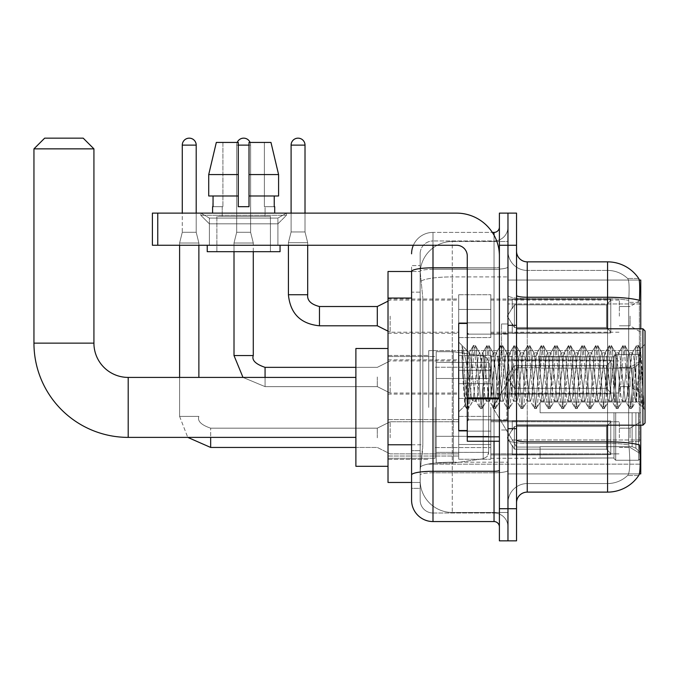 <?xml version="1.0" encoding="UTF-8"?>
<svg xmlns="http://www.w3.org/2000/svg" width="679" height="679" viewBox="0 0 679 679"><rect width="100%" height="100%" fill="white"/><g stroke="black" fill="none" stroke-linecap="round" stroke-linejoin="round"><path stroke-width="0.51" stroke-dasharray="3.4 2.55" d="M640.764 407.4L640.764 350.636L640.764 407.4M428.712 407.4L428.712 350.636L428.712 407.4M640.764 316.151L640.764 300.084L640.764 316.151M630.053 316.151L630.053 325.793L630.053 316.151M640.764 376.981L640.764 393.048L640.764 376.981M630.053 376.981L630.053 386.623L630.053 376.981M640.764 437.819L640.764 421.752L640.764 437.819M630.053 437.819L630.053 428.177L630.053 437.819M458.698 316.151L458.698 337.573L458.698 316.151M388.015 316.151L388.015 299.015L388.015 316.151M467.271 430.537L458.698 430.537L458.698 323.433L458.698 411.898L458.698 323.433L467.271 323.433L467.271 430.537L467.271 323.433M388.015 376.981L388.015 359.845L388.015 376.981M458.698 437.819L458.698 416.397L458.698 437.819M388.015 437.819L388.015 419.588L388.015 437.819M490.832 316.151L490.832 337.573L490.832 316.151M490.832 376.981L490.832 398.403L490.832 376.981M490.832 437.819L490.832 416.397L490.832 437.819M619.35 316.151L619.35 300.084L619.35 316.151M619.35 376.981L619.35 393.048L619.35 376.981M619.35 437.819L619.35 421.752L619.35 437.819M411.576 444.77L422.83 444.77L422.618 450.347L420.276 469.622L422.83 444.77L422.83 298.047L422.83 444.77L388.015 444.77L388.015 482.472L420.216 482.472L420.148 480.333A32.125 32.125 0 0 0 452.273 512.467L507.968 512.467L507.968 462.187L507.968 512.467L452.273 512.467L452.273 462.187L452.273 512.467A32.125 32.125 0 0 1 420.148 480.333L420.148 473.798L420.216 482.472L411.576 482.472L411.576 292.157L411.576 488.362L420.148 488.362L420.148 450.661L420.148 488.362L411.576 488.362M420.276 469.622L420.148 473.798L420.276 469.622M639.245 280.062L507.968 280.062L640.764 280.062L640.764 473.908L507.968 473.908L507.968 280.062L507.968 473.908L639.38 473.908M388.015 407.4L388.015 466.303L388.015 407.4M507.968 241.503L507.968 462.187L507.968 241.503L452.273 241.503L507.968 241.503M640.764 425.181L640.764 328.789M420.191 271.931L422.83 298.047L420.191 271.931A32.125 32.125 0 0 1 452.273 241.503A32.125 32.125 0 0 0 420.191 271.931A32.125 32.125 0 0 1 452.273 241.503L452.273 276.905L507.968 276.905L452.273 276.905L452.273 241.503M411.576 478.729L411.576 265.599L420.148 265.599L411.576 265.599L411.576 292.157L420.148 292.157L420.148 450.661L420.148 265.599L420.148 292.157L411.576 292.157L411.576 271.49L420.216 271.49L388.015 271.49L388.015 444.77M516.532 376.981L516.532 428.924L516.532 376.981M507.968 376.981L507.968 323.968L507.968 376.981M501.535 376.981L501.535 323.968L501.535 376.981M527.244 261.856L607.569 261.856L607.569 441.834A37.481 6.51 180 0 1 639.508 444.94L639.788 449.277C640.484 463.519 640.195 472.151 638.905 475.198A37.481 37.481 0 0 1 607.569 492.114L527.244 492.114L527.244 261.856A10.711 10.711 0 0 1 516.532 251.145L516.532 295.39L516.532 251.145M638.693 475.512L627.566 475.512L638.693 475.512M629.229 449.277C630.273 463.536 629.832 472.177 627.897 475.198A28.917 28.917 0 0 1 607.569 483.55L527.244 483.55L527.244 449.277L527.244 483.55L607.569 483.55A28.917 28.917 0 0 0 627.897 475.198C629.832 472.194 630.273 463.562 629.229 449.277L628.635 441.579L628.703 300.339C629.475 287.998 629.161 280.767 627.769 278.645L627.769 278.645A28.917 28.917 0 0 0 607.569 270.42A28.917 28.917 0 0 1 627.769 278.645C629.161 280.733 629.475 287.964 628.703 300.339L628.635 441.579L629.229 449.277M507.968 449.277L507.968 295.39L507.968 449.277M516.532 502.825L516.532 295.39L516.532 502.825A10.711 10.711 0 0 1 527.244 492.114M507.968 251.145L507.968 295.39L507.968 251.145A19.275 19.275 0 0 0 527.244 270.42A19.275 19.275 0 0 1 507.968 251.145A19.275 19.275 0 0 0 527.244 270.42L527.244 443.328A19.275 3.344 0 0 1 507.968 439.975A19.275 3.344 0 0 0 527.244 443.328L527.244 270.42L607.569 270.42L527.244 270.42M507.968 245.255L507.968 213.121L516.532 213.121L516.532 245.255L507.968 245.255L507.968 213.121L499.396 213.121L499.396 245.255L507.968 245.255L507.968 508.715L507.968 245.255M499.396 245.255L499.396 540.84L507.968 540.84L507.968 508.715L507.968 540.84L516.532 540.84L516.532 245.255M638.82 278.645A37.481 37.481 0 0 0 638.693 278.458L627.566 278.458L638.693 278.458A37.481 37.481 0 0 1 638.82 278.645C639.737 280.741 639.941 287.972 639.431 300.339L639.389 302.35L639.431 300.339A37.481 6.51 180 0 0 607.569 297.258L527.244 297.258A10.711 1.859 0 0 1 516.532 295.39M639.389 441.579L639.389 302.35L639.389 441.579L628.635 441.579L639.389 441.579M507.968 502.825A19.275 19.275 0 0 1 527.244 483.55A19.275 19.275 0 0 0 507.968 502.825A19.275 19.275 0 0 1 527.244 483.55M411.576 500.143A21.422 21.422 0 0 0 432.998 521.565L432.998 513.001A12.85 12.85 0 0 1 420.148 500.143L420.148 271.524L420.148 500.143A12.85 12.85 0 0 0 432.998 513.001L494.04 513.001L494.04 478.729L494.04 521.565A5.356 5.356 0 0 1 499.396 526.921L499.396 227.049L499.396 526.921M507.968 478.729L507.968 266.872L507.968 478.729M499.396 376.981L499.396 419.826L499.396 376.981M507.968 227.049L507.968 266.872L507.968 227.049A13.919 13.919 0 0 1 494.04 240.969A13.919 13.919 0 0 0 507.968 227.049A13.919 13.919 0 0 1 494.04 240.969L494.04 513.001L432.998 513.001L432.998 472.779L494.04 472.779A13.919 2.419 0 0 0 507.968 470.36A13.919 2.419 0 0 1 494.04 472.779L494.04 240.969L432.998 240.969L494.04 240.969M413.367 245.255A21.422 21.422 0 0 1 432.998 232.405L494.04 232.405A5.356 5.356 0 0 0 499.396 227.049A5.356 5.356 0 0 1 494.04 232.405L494.04 478.729L494.04 472.779L432.998 472.779L432.998 240.969L432.998 269.291L494.04 269.291A13.919 2.419 0 0 0 507.968 266.872A13.919 2.419 0 0 1 494.04 269.291L432.998 269.291L432.998 478.729L432.998 471.285L494.04 471.285A5.356 0.934 0 0 0 499.396 470.36M432.998 521.565L494.04 521.565M411.576 475.011A21.422 3.718 180 0 1 432.998 471.285L432.998 232.405A21.422 21.422 0 0 0 411.576 253.819A21.422 21.422 0 0 1 432.998 232.405L492.334 232.405M420.148 253.819L420.148 271.524L420.148 253.819A12.85 12.85 0 0 1 432.998 240.969A12.85 12.85 0 0 0 420.148 253.819A12.85 12.85 0 0 1 432.998 240.969M507.968 526.921A13.919 13.919 0 0 0 494.04 513.001A13.919 13.919 0 0 1 507.968 526.921A13.919 13.919 0 0 0 494.04 513.001M209.378 218.069L200.806 213.121L286.487 213.121L200.806 213.121L200.806 215.268L286.487 215.268L200.806 215.268L286.487 215.268L200.806 215.268L209.378 223.832L209.378 245.255L277.915 245.255L209.378 245.255L277.915 245.255L209.378 245.255L277.915 245.255L209.378 245.255L277.915 245.255L209.378 245.255L209.378 218.069L277.915 218.069L286.487 213.121L200.806 213.121L286.487 213.121L286.487 215.268L277.915 223.832L209.378 223.832L277.915 223.832L277.915 245.255L277.915 218.069L209.378 218.069L200.806 213.121L286.487 213.121L200.806 213.121L200.806 215.268L209.378 223.832L209.378 245.255L209.378 218.069L277.915 218.069L286.487 213.121L200.806 213.121L286.487 213.121L286.487 215.268L277.915 223.832L209.378 223.832L277.915 223.832L277.915 245.255L277.915 218.069L209.378 218.069M467.271 441.24L499.396 441.24L467.271 441.24L467.271 436.818L467.271 441.24L499.396 441.24L499.396 255.966A42.836 42.836 0 0 0 456.56 213.121L152.402 213.121L157.757 213.121L152.402 213.121L152.402 245.255L152.402 213.121L152.402 245.255L456.56 245.255A10.711 10.711 0 0 1 467.271 255.966L467.271 441.24M467.271 398.862L499.396 398.862L467.271 398.862L499.396 398.862L499.396 255.966A42.836 42.836 0 0 0 456.56 213.121L157.757 213.121L157.757 245.255L456.56 245.255A10.711 10.711 0 0 1 467.271 255.966L467.271 397.936L499.396 397.936L499.396 441.24L499.396 255.966A42.836 42.836 0 0 0 456.56 213.121L157.757 213.121L157.757 245.255L152.402 245.255L456.56 245.255A10.711 10.711 0 0 1 467.271 255.966L467.271 397.936L499.396 397.936L499.396 255.966M270.42 216.338L270.42 251.68L216.873 251.68L270.42 251.68L216.873 251.68L270.42 251.68L270.42 216.338L216.873 216.338L216.873 251.68L216.873 216.338L270.42 216.338M212.586 206.696L213.053 206.696L213.053 195.985L238.295 195.985L238.295 174.571L208.716 174.571L238.295 174.571L238.295 142.437L216.321 142.437L238.295 142.437L222.907 142.437L222.907 206.696L222.907 142.437L238.295 142.437L238.295 206.696L238.295 195.985L238.295 206.696L249.006 206.696L238.295 206.696L249.006 206.696L249.006 142.437L264.386 142.437L264.386 206.696L265.065 206.696L264.386 206.696L264.386 142.437L270.972 142.437L249.006 142.437L249.006 195.985L274.24 195.985L274.24 206.696L274.24 195.985L249.006 195.985L278.585 195.985L249.006 195.985L249.006 174.571L278.585 174.571L278.585 195.985L278.585 174.571L249.006 174.571L249.006 142.437L270.972 142.437L249.006 142.437L249.006 206.696L249.006 195.985L249.006 206.696L238.295 206.696L238.295 142.437L238.295 195.985L208.716 195.985L208.716 174.571L208.716 195.985L213.053 195.985L212.586 213.121L274.706 213.121L212.586 213.121M274.706 206.696L264.386 206.696L265.065 206.696L265.065 216.338L222.228 216.338L265.065 216.338L222.228 216.338L265.065 216.338L265.065 206.696L264.386 206.696L274.706 206.696L274.706 213.121M222.228 206.696L222.228 216.338L222.228 206.696L222.907 206.696L213.053 206.696L222.907 206.696L222.907 142.437L216.321 142.437L238.295 142.437L238.295 206.696L238.295 195.985L208.716 195.985L238.295 195.985L208.716 195.985L213.053 195.985L213.053 206.696L222.228 206.696M280.062 245.255L207.231 245.255L207.231 251.68L280.062 251.68L207.231 251.68L280.062 251.68L280.062 245.255L207.231 245.255M249.006 174.571L278.585 174.571L270.972 142.437L264.386 142.437L264.386 206.696L264.386 142.437L270.972 142.437L249.006 142.437L264.386 142.437L249.006 142.437L249.006 195.985L278.585 195.985M249.006 195.985L249.006 206.696L238.295 206.696L238.295 142.437L216.321 142.437L208.716 174.571L208.716 195.985L238.295 195.985L238.295 142.437L216.321 142.437L222.907 142.437L222.907 206.696L213.053 206.696M645.05 376.981L645.05 423.034L645.05 330.936L645.05 409.76L645.05 330.936L642.911 328.789L642.911 425.181L642.911 328.789L642.911 425.181L645.05 423.034L645.05 376.981M486.249 376.981L483.983 356.025L482.854 352.783L482.489 353.088L477.184 397.945L476.047 401.187L474.918 397.945L472.652 376.981C471.557 363.053 470.479 355.007 469.41 352.842L473.221 345.653L472.363 349.651L467.831 404.319L466.422 408.317L465.565 404.319L462.051 359.811L462.051 346.044C464.063 351.985 466.388 362.306 469.028 376.981L471.515 397.945L472.652 401.187L471.515 397.945L469.028 376.981C466.388 362.306 464.063 351.985 462.051 346.044L467.262 404.319L468.4 408.554L467.262 404.319L462.051 346.044L462.84 376.981L462.051 359.811L465.565 404.319L466.422 408.317L468.68 408.317L466.702 408.554L467.831 404.319L472.363 349.651L473.501 345.416L469.087 352.757L458.698 342.072L469.41 352.842C468.62 352.724 467.865 360.77 467.152 376.981L464.996 405.601L462.84 376.981L464.801 405.533L466.422 408.317L464.801 405.533L458.698 411.898L464.996 405.601L467.152 376.981C467.865 360.77 468.62 352.724 469.41 352.842L469.41 376.981L469.41 352.842C470.479 355.007 471.557 363.053 472.652 376.981L474.918 397.945L475.69 400.882L480.019 408.317L479.17 404.319L474.629 349.651L473.501 345.416L475.198 345.416L474.069 349.651L469.529 404.319L468.68 408.317L473.008 400.882L476.047 401.187L480.019 408.317L479.17 404.319L474.629 349.651L473.501 345.416L475.198 345.416L474.069 349.651L469.529 404.319L468.68 408.317L472.652 401.187L476.047 401.187L477.184 397.945L481.717 356.025L482.489 353.088L486.826 345.653L485.969 349.651L481.436 404.319L480.299 408.554L481.997 408.554L480.868 404.319L476.335 349.651L475.198 345.416L479.807 353.088L479.45 352.783L478.313 356.025L473.008 400.882L478.313 356.025L479.45 352.783L482.854 352.783L486.826 345.653L485.969 349.651L481.436 404.319L480.299 408.554L481.997 408.554L480.868 404.319L476.335 349.651L475.478 345.653L479.45 352.783L482.854 352.783L483.983 356.025L488.515 397.945L489.296 400.882L486.249 376.981M482.854 376.981L479.807 353.088L480.588 356.025L485.12 397.945L486.249 401.187L485.12 397.945L482.854 376.981M499.854 376.981L497.588 356.025L496.451 352.783L496.094 353.088L490.781 397.945L489.652 401.187L489.296 400.882L493.625 408.317L492.767 404.319L488.235 349.651L486.826 345.653L488.804 345.416L487.666 349.651L483.134 404.319L481.997 408.554L486.605 400.882L489.652 401.187L493.625 408.317L492.767 404.319L488.235 349.651L487.098 345.416L488.804 345.416L487.666 349.651L483.134 404.319L482.277 408.317L486.249 401.187L489.652 401.187L490.781 397.945L495.322 356.025L496.094 353.088L500.423 345.653L499.566 349.651L495.033 404.319L493.625 408.317L495.602 408.554L494.465 404.319L489.932 349.651L488.804 345.416L493.412 353.088L493.047 352.783L491.919 356.025L487.386 397.945L486.605 400.882L487.386 397.945L491.919 356.025L493.047 352.783L496.451 352.783L500.423 345.653L499.566 349.651L495.033 404.319L493.905 408.554L495.602 408.554L494.465 404.319L489.932 349.651L489.075 345.653L493.047 352.783L496.451 352.783L497.588 356.025L502.893 400.882L499.854 376.981M496.451 376.981L493.412 353.088L498.717 397.945L499.854 401.187L498.717 397.945L496.451 376.981M513.451 376.981L511.185 356.025L510.056 352.783L509.691 353.088L504.387 397.945L503.249 401.187L502.893 400.882L507.221 408.317L506.373 404.319L501.832 349.651L500.423 345.653L502.401 345.416L501.272 349.651L496.731 404.319L495.602 408.554L500.211 400.882L503.249 401.187L507.221 408.317L506.373 404.319L501.832 349.651L500.703 345.416L502.401 345.416L501.272 349.651L496.731 404.319L495.882 408.317L499.854 401.187L503.249 401.187L504.387 397.945L508.919 356.025L509.691 353.088L514.028 345.653L513.171 349.651L508.639 404.319L507.221 408.317L509.199 408.554L508.07 404.319L503.538 349.651L502.401 345.416L507.009 353.088L506.653 352.783L505.516 356.025L500.211 400.882L505.516 356.025L506.653 352.783L510.056 352.783L514.028 345.653L513.171 349.651L508.639 404.319L507.502 408.554L509.199 408.554L508.07 404.319L503.538 349.651L502.681 345.653L506.653 352.783L510.056 352.783L511.185 356.025L515.717 397.945L516.498 400.882L513.451 376.981M510.056 376.981L507.009 353.088L507.79 356.025L512.322 397.945L513.451 401.187L512.322 397.945L510.056 376.981M527.057 376.981L524.791 356.025L523.653 352.783L523.297 353.088L517.984 397.945L516.855 401.187L516.498 400.882L520.827 408.317L519.97 404.319L515.437 349.651L514.028 345.653L516.006 345.416L514.869 349.651L510.336 404.319L509.199 408.554L513.816 400.882L516.855 401.187L520.827 408.317L519.97 404.319L515.437 349.651L514.3 345.416L516.006 345.416L514.869 349.651L510.336 404.319L509.479 408.317L513.451 401.187L516.855 401.187L517.984 397.945L522.524 356.025L523.297 353.088L527.625 345.653L526.768 349.651L522.236 404.319L520.827 408.317L522.805 408.554L521.667 404.319L517.135 349.651L516.006 345.416L520.615 353.088L520.258 352.783L519.121 356.025L513.816 400.882L519.121 356.025L520.258 352.783L523.653 352.783L527.625 345.653L526.768 349.651L522.236 404.319L521.107 408.554L522.805 408.554L521.667 404.319L517.135 349.651L516.278 345.653L520.258 352.783L523.653 352.783L524.791 356.025L530.095 400.882L527.057 376.981M523.653 376.981L520.615 353.088L525.919 397.945L527.057 401.187L525.919 397.945L523.653 376.981M540.654 376.981L538.388 356.025L537.259 352.783L536.894 353.088L531.589 397.945L530.452 401.187L530.095 400.882L534.424 408.317L533.575 404.319L529.034 349.651L527.625 345.653L529.603 345.416L528.474 349.651L523.942 404.319L522.805 408.554L527.413 400.882L530.452 401.187L534.424 408.317L533.575 404.319L529.034 349.651L527.906 345.416L529.603 345.416L528.474 349.651L523.942 404.319L523.085 408.317L527.057 401.187L530.452 401.187L531.589 397.945L536.121 356.025L536.894 353.088L541.231 345.653L540.374 349.651L535.841 404.319L534.424 408.317L536.41 408.554L535.273 404.319L530.74 349.651L529.603 345.416L534.212 353.088L533.855 352.783L532.726 356.025L527.413 400.882L532.726 356.025L533.855 352.783L537.259 352.783L541.231 345.653L540.374 349.651L535.841 404.319L534.704 408.554L536.41 408.554L535.273 404.319L530.74 349.651L529.883 345.653L533.855 352.783L537.259 352.783L538.388 356.025L542.92 397.945L543.701 400.882L540.654 376.981M537.259 376.981L534.212 353.088L534.993 356.025L539.525 397.945L540.654 401.187L539.525 397.945L537.259 376.981M554.259 376.981L551.993 356.025L550.856 352.783L550.499 353.088L545.186 397.945L544.057 401.187L543.701 400.882L548.029 408.317L547.172 404.319L542.64 349.651L541.231 345.653L543.208 345.416L542.071 349.651L537.539 404.319L536.41 408.554L541.019 400.882L544.057 401.187L548.029 408.317L547.172 404.319L542.64 349.651L541.503 345.416L543.208 345.416L542.071 349.651L537.539 404.319L536.682 408.317L540.654 401.187L544.057 401.187L545.186 397.945L549.727 356.025L550.499 353.088L554.828 345.653L553.971 349.651L549.438 404.319L548.029 408.317L550.007 408.554L548.878 404.319L544.337 349.651L543.208 345.416L547.817 353.088L547.461 352.783L546.323 356.025L541.019 400.882L546.323 356.025L547.461 352.783L550.856 352.783L554.828 345.653L553.971 349.651L549.438 404.319L548.309 408.554L550.007 408.554L548.878 404.319L544.337 349.651L543.489 345.653L547.461 352.783L550.856 352.783L551.993 356.025L557.298 400.882L554.259 376.981M550.856 376.981L547.817 353.088L553.122 397.945L554.259 401.187L553.122 397.945L550.856 376.981M567.856 376.981L565.59 356.025L564.461 352.783L564.096 353.088L558.792 397.945L557.654 401.187L557.298 400.882L561.635 408.317L560.778 404.319L556.245 349.651L554.828 345.653L556.805 345.416L555.677 349.651L551.144 404.319L550.007 408.554L554.616 400.882L557.654 401.187L561.635 408.317L560.778 404.319L556.245 349.651L555.108 345.416L556.805 345.416L555.677 349.651L551.144 404.319L550.287 408.317L554.259 401.187L557.654 401.187L558.792 397.945L563.324 356.025L564.096 353.088L568.433 345.653L567.576 349.651L563.044 404.319L561.635 408.317L563.612 408.554L562.475 404.319L557.943 349.651L556.805 345.416L561.414 353.088L561.058 352.783L559.929 356.025L554.616 400.882L559.929 356.025L561.058 352.783L564.461 352.783L568.433 345.653L567.576 349.651L563.044 404.319L561.906 408.554L563.612 408.554L562.475 404.319L557.943 349.651L557.086 345.653L561.058 352.783L564.461 352.783L565.59 356.025L570.122 397.945L570.903 400.882L567.856 376.981M564.461 376.981L561.414 353.088L562.195 356.025L566.727 397.945L567.856 401.187L566.727 397.945L564.461 376.981M581.462 376.981L579.195 356.025L578.058 352.783L577.702 353.088L572.397 397.945L571.26 401.187L570.903 400.882L575.232 408.317L574.375 404.319L569.842 349.651L568.433 345.653L570.411 345.416L569.274 349.651L564.741 404.319L563.612 408.554L568.221 400.882L571.26 401.187L575.232 408.317L574.375 404.319L569.842 349.651L568.713 345.416L570.411 345.416L569.274 349.651L564.741 404.319L563.884 408.317L567.856 401.187L571.26 401.187L572.397 397.945L576.929 356.025L577.702 353.088L582.03 345.653L581.182 349.651L576.641 404.319L575.232 408.317L577.209 408.554L576.081 404.319L571.54 349.651L570.411 345.416L575.02 353.088L574.663 352.783L573.526 356.025L568.221 400.882L573.526 356.025L574.663 352.783L578.058 352.783L582.03 345.653L581.182 349.651L576.641 404.319L575.512 408.554L577.209 408.554L576.081 404.319L571.54 349.651L570.691 345.653L574.663 352.783L578.058 352.783L579.195 356.025L584.5 400.882L581.462 376.981M578.058 376.981L575.02 353.088L580.324 397.945L581.462 401.187L580.324 397.945L578.058 376.981M595.059 376.981L592.792 356.025L591.664 352.783L591.307 353.088L590.526 356.025L585.994 397.945L584.865 401.187L584.5 400.882L588.837 408.317L587.98 404.319L583.448 349.651L582.03 345.653L584.008 345.416L582.879 349.651L578.347 404.319L577.209 408.554L581.818 400.882L584.865 401.187L588.837 408.317L587.98 404.319L583.448 349.651L582.31 345.416L584.008 345.416L582.879 349.651L578.347 404.319L577.49 408.317L581.462 401.187L584.865 401.187L585.994 397.945L590.526 356.025L591.307 353.088L595.636 345.653L594.779 349.651L590.246 404.319L588.837 408.317L590.815 408.554L589.678 404.319L585.145 349.651L584.008 345.416L588.617 353.088L588.26 352.783L587.131 356.025L581.818 400.882L587.131 356.025L588.26 352.783L591.664 352.783L595.636 345.653L594.779 349.651L590.246 404.319L589.109 408.554L590.815 408.554L589.678 404.319L585.145 349.651L584.288 345.653L588.26 352.783L591.664 352.783L592.792 356.025L597.325 397.945L598.106 400.882L595.059 376.981M591.664 376.981L588.617 353.088L589.397 356.025L593.93 397.945L595.059 401.187L593.93 397.945L591.664 376.981M608.664 376.981L606.398 356.025L605.261 352.783L604.904 353.088L599.599 397.945L598.462 401.187L598.106 400.882L602.434 408.317L601.577 404.319L597.045 349.651L595.636 345.653L597.613 345.416L596.476 349.651L591.944 404.319L590.815 408.554L595.424 400.882L598.462 401.187L602.434 408.317L601.577 404.319L597.045 349.651L595.916 345.416L597.613 345.416L596.476 349.651L591.944 404.319L591.086 408.317L595.059 401.187L598.462 401.187L599.599 397.945L604.132 356.025L604.904 353.088L609.233 345.653L608.384 349.651L603.843 404.319L602.434 408.317L604.412 408.554L603.283 404.319L598.742 349.651L597.613 345.416L602.222 353.088L601.866 352.783L600.728 356.025L595.424 400.882L600.728 356.025L601.866 352.783L605.261 352.783L609.233 345.653L608.384 349.651L603.843 404.319L602.714 408.554L604.412 408.554L603.283 404.319L598.742 349.651L597.893 345.653L601.866 352.783L605.261 352.783L606.398 356.025L611.703 400.882L608.664 376.981M605.261 376.981L602.222 353.088L607.527 397.945L608.664 401.187L607.527 397.945L605.261 376.981M622.261 376.981L619.995 356.025L618.866 352.783L618.51 353.088L617.729 356.025L613.196 397.945L612.068 401.187L611.703 400.882L616.04 408.317L615.182 404.319L610.65 349.651L609.233 345.653L611.21 345.416L610.082 349.651L605.549 404.319L604.412 408.554L609.021 400.882L612.068 401.187L616.04 408.317L615.182 404.319L610.65 349.651L609.513 345.416L611.21 345.416L610.082 349.651L605.549 404.319L604.692 408.317L608.664 401.187L612.068 401.187L613.196 397.945L617.729 356.025L618.51 353.088L622.838 345.653L621.981 349.651L617.449 404.319L616.04 408.317L618.017 408.554L616.88 404.319L612.348 349.651L611.21 345.416L615.819 353.088L615.463 352.783L614.334 356.025L609.021 400.882L614.334 356.025L615.463 352.783L618.866 352.783L622.838 345.653L621.981 349.651L617.449 404.319L616.311 408.554L618.017 408.554L616.88 404.319L612.348 349.651L611.49 345.653L615.463 352.783L618.866 352.783L619.995 356.025L625.308 400.882L622.261 376.981M618.866 376.981L615.819 353.088L616.6 356.025L621.132 397.945L622.261 401.187L621.132 397.945L618.866 376.981M635.867 376.981L633.6 356.025L632.463 352.783L632.107 353.088L626.802 397.945L625.665 401.187L625.308 400.882L629.637 408.317L628.779 404.319L624.247 349.651L622.838 345.653L624.816 345.416L623.678 349.651L619.146 404.319L618.017 408.554L622.626 400.882L625.665 401.187L629.637 408.317L628.779 404.319L624.247 349.651L623.118 345.416L624.816 345.416L623.678 349.651L619.146 404.319L618.289 408.317L622.261 401.187L625.665 401.187L626.802 397.945L631.334 356.025L632.107 353.088L636.435 345.653L635.586 349.651L631.046 404.319L629.637 408.317L631.614 408.554L630.485 404.319L625.945 349.651L624.816 345.416L629.425 353.088L629.068 352.783L627.931 356.025L622.626 400.882L627.931 356.025L629.068 352.783L632.463 352.783L636.435 345.653L635.586 349.651L631.046 404.319L629.917 408.554L631.614 408.554L630.485 404.319L625.945 349.651L625.096 345.653L629.068 352.783L632.463 352.783L633.6 356.025L636.427 383.414L636.427 401.187L636.427 400.432L635.867 401.187L634.729 397.945L629.425 353.088L634.729 397.945L635.867 401.187L636.427 401.187L640.586 348.913L642.555 376.981L643.836 408.232L642.402 406.882L636.427 383.414L636.427 401.187L643.089 407.807L636.427 383.414L635.867 376.981M643.836 408.554L643.242 408.317L642.385 404.319L637.853 349.651L636.715 345.416L638.413 345.416L637.284 349.651L632.752 404.319L631.614 408.554L636.223 400.882L635.867 401.187L643.836 408.232L643.242 408.317L642.385 404.319L637.853 349.651L636.715 345.416L638.413 345.416L637.284 349.651L632.752 404.319L631.894 408.317L636.427 400.432L640.39 348.845L643.836 402.197L639.55 349.651L638.413 345.416L639.55 349.651L643.836 402.197L643.836 408.554L645.05 409.76L643.836 408.554M388.015 466.303L355.889 466.303L388.015 466.303L355.889 466.303L355.889 348.497L355.889 466.303L355.889 348.497L355.889 466.303L355.889 348.497L355.889 466.303L355.889 377.414L128.195 377.414L128.195 437.386A94.245 94.245 0 0 1 33.95 343.141L33.95 148.862L93.923 148.862L33.95 148.862L93.923 148.862L33.95 148.862L93.923 148.862L33.95 148.862L93.923 148.862L83.211 138.16L44.661 138.16L83.211 138.16L93.923 148.862L93.923 343.141L93.923 148.862L83.211 138.16L44.661 138.16L33.95 148.862L44.661 138.16L83.211 138.16L44.661 138.16L83.211 138.16L44.661 138.16L33.95 148.862L33.95 343.141L33.95 148.862M516.532 407.4L516.532 447.028L516.532 407.4M540.094 402.044L540.094 407.4L540.094 402.044L632.124 402.044L540.094 402.044L613.994 402.044L613.994 356.271L613.994 402.044L615.709 402.044L615.709 354.548L615.709 402.044L540.094 402.044L540.094 412.756L613.994 412.756L613.994 457.986L613.994 412.756L540.094 412.756L540.094 402.044L540.094 412.756L540.094 402.044L640.764 402.044L640.764 356.704L640.764 402.044L638.625 402.044L638.625 354.548L638.625 402.044L615.709 402.044L640.764 402.044L640.764 361.661L640.764 402.044L540.094 402.044L613.994 402.044L613.994 356.271L613.994 356.815L540.094 356.526L613.994 356.815L613.994 402.044L613.994 356.271L615.709 354.548L613.994 356.271L613.994 402.044L615.709 402.044L615.709 354.548L638.625 354.548L615.709 354.548L615.709 402.044L540.094 402.044L540.094 412.756L640.764 412.756L640.764 458.096L640.764 412.756L638.625 412.756L638.625 460.252L640.764 458.096L638.625 460.252L638.625 412.756L615.709 412.756L615.709 460.252L638.625 460.252L615.709 460.252L615.709 412.756L613.994 412.756L613.994 458.529L615.709 460.252L613.994 458.529L613.994 412.756L640.764 412.756L640.764 458.096L640.764 453.139L635.909 448.242L632.124 446.663L635.909 448.242L640.764 453.139L640.764 412.756L540.094 412.756L613.994 412.756L613.994 457.986L540.094 458.274L613.994 457.986L613.994 458.529L613.994 412.756L540.094 412.756L540.094 402.044L540.094 412.756L540.094 402.044L640.764 402.044L640.764 356.704L638.625 354.548L640.764 356.704L640.764 402.044L638.625 402.044L638.625 354.548L638.625 402.044L615.709 402.044L640.764 402.044L640.764 361.661L635.909 366.558L640.764 361.661L640.764 402.044L540.094 402.044L613.994 402.044L613.994 356.271L613.994 356.815L540.094 356.815L540.094 368.137L632.124 368.137L540.094 368.137L540.094 356.526L613.994 356.815L613.994 402.044L613.994 356.271L615.709 354.548L613.994 356.271L613.994 402.044L615.709 402.044L615.709 354.548L638.625 354.548L615.709 354.548L615.709 402.044L540.094 402.044L540.094 412.756L640.764 412.756L640.764 458.096L640.764 412.756L638.625 412.756L638.625 460.252L640.764 458.096L638.625 460.252L638.625 412.756L615.709 412.756L615.709 460.252L638.625 460.252L615.709 460.252L615.709 412.756L613.994 412.756L613.994 458.529L615.709 460.252L613.994 458.529L613.994 412.756L640.764 412.756L640.764 458.096L640.764 453.139L635.909 448.242L632.124 446.663L540.094 446.663L632.124 446.663L635.909 448.242L640.764 453.139L640.764 412.756L540.094 412.756L613.994 412.756L613.994 457.986L540.094 457.986L540.094 446.663L540.094 458.274L613.994 457.986L613.994 458.529L613.994 412.756L540.094 412.756L540.094 402.044L540.094 412.756L540.094 402.044L640.764 402.044L640.764 356.704L638.625 354.548L640.764 356.704L640.764 402.044L638.625 402.044L638.625 354.548L638.625 402.044L615.709 402.044L640.764 402.044L640.764 361.661L635.909 366.558L632.124 368.137L635.909 366.558L640.764 361.661L640.764 402.044L540.094 402.044L613.994 402.044L613.994 356.271L613.994 356.815L540.094 356.815L540.094 368.137L632.124 368.137L540.094 368.137L540.094 356.526L613.994 356.815L613.994 402.044L613.994 356.271L615.709 354.548L613.994 356.271L613.994 402.044L615.709 402.044L615.709 354.548L638.625 354.548L615.709 354.548L615.709 402.044L540.094 402.044L540.094 412.756L640.764 412.756L640.764 458.096L640.764 412.756L638.625 412.756L638.625 460.252L640.764 458.096L638.625 460.252L638.625 412.756L615.709 412.756L615.709 460.252L638.625 460.252L615.709 460.252L615.709 412.756L613.994 412.756L613.994 458.529L615.709 460.252L613.994 458.529L613.994 412.756L640.764 412.756L640.764 458.096L640.764 453.139L635.909 448.242L632.124 446.663L540.094 446.663L632.124 446.663L635.909 448.242L640.764 453.139L640.764 412.756L540.094 412.756L613.994 412.756L613.994 457.986L540.094 457.986L540.094 446.663L540.094 458.274L613.994 457.986L613.994 412.756L540.094 412.756L540.094 402.044M490.832 407.4L490.832 458.274L490.832 407.4M435.137 407.4L435.137 458.274L435.137 407.4M436.207 378.483L436.207 463.095L436.207 436.317L488.685 436.317L488.685 452.384L488.685 362.416L488.685 378.483L436.207 378.483L436.207 362.416L436.207 452.384L436.207 436.317L488.685 436.317L488.685 362.416L488.685 378.483L436.207 378.483L436.207 351.705L436.207 463.095L436.207 436.317L488.685 436.317L488.685 362.416L488.685 378.483L436.207 378.483L436.207 362.416L436.207 452.384L436.207 436.317L453.343 436.317L453.343 351.705L453.343 378.483L436.207 378.483L436.207 351.705L436.207 463.095L436.207 436.317L488.685 436.317L488.685 362.416L488.685 378.483L436.207 378.483L436.207 362.416L436.207 452.384L436.207 436.317L488.685 436.317L488.685 452.392L436.207 452.384L436.207 436.317L488.685 436.317L488.685 452.392L436.207 452.384L436.207 351.705L436.207 463.095L436.207 436.317L453.343 436.317L453.343 463.095L453.343 351.705L453.343 378.483L436.207 378.483L488.685 378.483L453.343 378.483L453.343 351.705L453.343 378.483L483.185 378.483L483.185 356.051L483.185 458.749L483.185 436.317L488.685 436.317L488.685 452.392L436.207 452.384L488.685 452.384L487.123 456.594L483.185 458.749L483.185 436.317L488.685 436.317L488.591 453.504L487.123 456.594L483.185 458.749L483.185 436.317L453.343 436.317L453.343 463.095L453.343 351.705L453.343 463.095L453.343 436.317L483.185 436.317L483.185 458.749L453.343 463.095L436.207 463.095L453.343 463.095L483.185 458.749L487.123 456.594L488.685 452.392L487.123 456.594L483.185 458.749L453.343 463.095L436.207 463.095L453.343 463.095L483.185 458.749L483.185 356.051L483.185 458.749L483.185 356.051L487.123 358.206L488.685 362.408L436.207 362.416L488.685 362.408L436.207 362.416L488.685 362.408L488.685 378.483L436.207 378.483M355.889 437.386L128.195 437.386A94.245 94.245 0 0 1 33.95 343.141L93.923 343.141L93.923 148.862M632.124 368.137L635.909 366.558L632.124 368.137L540.094 368.137L632.124 368.137L635.909 366.558L640.764 361.661L640.764 356.704L638.625 354.548L640.764 356.704L640.764 361.661L635.909 366.558L632.124 368.137L540.094 368.137L540.094 356.815L540.094 368.137L632.124 368.137L635.909 366.558L640.764 361.661L640.764 402.044L640.764 356.704L640.764 402.044L638.625 402.044L638.625 354.548L638.625 402.044L615.709 402.044L640.764 402.044L640.764 356.704L638.625 354.548L615.709 354.548L613.994 356.815L615.709 354.548L638.625 354.548L640.764 356.704L640.764 361.661L635.909 366.558L632.124 368.137L632.124 402.044L640.764 402.044L632.124 402.044L632.124 368.137M128.195 437.386A94.245 94.245 0 0 1 33.95 343.141L93.923 343.141L33.95 343.141M540.094 446.663L632.124 446.663L540.094 446.663L540.094 457.986L540.094 446.663L632.124 446.663L635.909 448.242L632.124 446.663L540.094 446.663L540.094 458.274L613.994 457.986L540.094 457.986L540.094 446.663M540.094 368.137L540.094 356.526L613.994 356.815L540.094 356.815L540.094 368.137M613.994 412.756L613.994 458.529L615.709 460.252L638.625 460.252L640.764 458.096L640.764 412.756L640.764 458.096L638.625 460.252L638.625 412.756L638.625 460.252L615.709 460.252L615.709 412.756L615.709 460.252L613.994 458.529L613.994 412.756L615.709 412.756L613.994 412.756M613.994 457.986L613.994 458.529L613.994 457.986M638.625 412.756L615.709 412.756L638.625 412.756M640.764 412.756L640.764 458.096L640.764 453.139L635.909 448.242L640.764 453.139L640.764 412.756L635.909 412.756L640.764 412.756M632.124 412.756L540.094 412.756L540.094 407.4L540.094 412.756L632.124 412.756L632.124 446.663L632.124 412.756M355.889 377.414L128.195 377.414L355.889 377.414L355.889 407.4L355.889 348.497L388.015 348.497M488.685 378.483L483.185 378.483L483.185 356.051L453.343 351.705L436.207 351.705L453.343 351.705L483.185 356.051L487.123 358.206L488.591 361.296L488.685 378.483L488.591 361.296L487.123 358.206L483.185 356.051L453.343 351.705L436.207 351.705L453.343 351.705L483.185 356.051L487.123 358.206L488.591 361.296L488.685 378.483M196.206 145.119L196.206 232.294L196.206 145.119L196.206 232.294L196.206 145.119L196.206 232.294L196.206 145.119L182.278 145.119A6.96 6.96 0 0 1 189.246 138.16A6.96 6.96 0 0 1 196.206 145.119A6.96 6.96 0 0 0 189.246 138.16A6.96 6.96 0 0 0 182.278 145.119A6.96 6.96 0 0 1 189.246 138.16A6.96 6.96 0 0 1 196.206 145.119A6.96 6.96 0 0 0 189.246 138.16A6.96 6.96 0 0 0 182.278 145.119A6.96 6.96 0 0 1 189.246 138.16A6.96 6.96 0 0 1 196.206 145.119A6.96 6.96 0 0 0 189.246 138.16A6.96 6.96 0 0 0 182.278 145.119A6.96 6.96 0 0 1 189.246 138.16A6.96 6.96 0 0 1 196.206 145.119L196.206 232.294L182.278 232.294L196.206 232.294L182.278 232.294L196.206 232.294L182.278 232.294L196.206 232.294L182.278 232.294L196.206 232.294L182.278 232.294L196.206 232.294L182.278 232.294L196.206 232.294L182.278 232.294L196.206 232.294L198.879 243.006L179.604 243.006L198.879 243.006L179.604 243.006L198.879 243.006L179.604 243.006L198.879 243.006L179.604 243.006L198.879 243.006L179.604 243.006L198.879 243.006L179.604 243.006L198.879 243.006L179.604 243.006L198.879 243.006L198.879 377.414M610.777 437.819L610.777 454.65L512.246 454.65L610.777 454.65L610.777 453.555L606.491 449.15L606.491 437.819L606.491 449.15L610.777 453.555L610.777 454.65L512.246 454.955L512.246 445.382L514.393 449.15L606.491 449.15L514.393 449.15L514.393 426.48L512.246 430.257L514.393 426.48L606.491 426.48L514.393 426.48L512.246 430.257L512.246 420.98L610.777 420.98L610.777 454.65L610.777 422.075L606.491 426.48L610.777 422.075L610.777 453.555L606.491 449.15L606.491 426.48L606.491 449.15L610.777 453.555L610.777 454.65L512.246 454.65L610.777 454.65L610.777 422.075L606.491 426.48L514.393 426.48L606.491 426.48L610.777 422.075L610.777 454.65L512.246 454.955L512.246 445.382L512.246 454.65L610.777 454.65L610.777 453.555L606.491 449.15L514.393 449.15L512.246 445.382L514.393 449.15L514.393 426.48L512.246 430.257L514.393 426.48L606.491 426.48L606.491 437.819L606.491 426.48L514.393 426.48L512.246 430.257L512.246 420.683L512.246 430.257L514.393 426.48L606.491 426.48L610.777 422.075L606.491 426.48L606.491 449.15L606.491 426.48L514.393 426.48L512.246 430.257L512.246 420.98L610.777 420.98L610.777 454.65L512.246 454.955L512.246 445.382L512.246 454.65L610.777 454.65L610.777 453.555L610.777 454.65L512.246 454.955L512.246 445.382L514.393 449.15L606.491 449.15L610.777 453.555L610.777 422.075L606.491 426.48L610.777 422.075L610.777 453.555L606.491 449.15L514.393 449.15L514.393 426.48L606.491 426.48L606.491 449.15L606.491 426.48L514.393 426.48L512.246 430.257L514.393 426.48L606.491 426.48L610.777 422.075L606.491 426.48L606.491 449.15L610.777 453.555L610.777 454.65L610.777 422.075L610.777 454.65L512.246 454.65L610.777 454.65L610.777 453.555L606.491 449.15L514.393 449.15L512.246 445.382L512.246 454.955L512.246 445.382L514.393 449.15L514.393 426.48L512.246 430.257L512.246 420.683L512.246 430.257L514.393 426.48L606.491 426.48L514.393 426.48L512.246 430.257L512.246 420.98L610.777 420.98L610.777 454.65L512.246 454.65L610.777 454.65L610.777 422.075L606.491 426.48L610.777 422.075L610.777 454.65L610.777 437.819L610.777 453.555L606.491 449.15L606.491 426.48L606.491 449.15L610.777 453.555L610.777 454.65L610.777 422.075L606.491 426.48L514.393 426.48L606.491 426.48L610.777 422.075L610.777 454.65L610.777 437.819L610.777 453.555L606.491 449.15L514.393 449.15L606.491 449.15L606.491 426.48L606.491 449.15L610.777 453.555L610.777 454.65L610.777 437.819L610.777 454.65L512.246 454.955L512.246 445.382L512.246 454.955L512.246 445.382L514.393 449.15L514.393 426.48L514.393 437.819L514.393 426.48L514.393 437.819L514.393 426.48L514.393 437.819L514.393 426.48L512.246 430.257L512.246 420.683L512.246 430.257L514.393 426.48L514.393 437.819L514.393 426.48L514.393 437.819L514.393 426.48L512.246 430.257L512.246 420.98L610.777 420.98L512.246 420.683L512.246 430.257L512.246 420.98L610.777 420.98L610.777 422.075L606.491 426.48L514.393 426.48L514.393 449.15L512.246 445.382L512.246 454.65L610.777 454.65L610.777 422.075L610.777 454.65L610.777 453.555L606.491 449.15L514.393 449.15L606.491 449.15L606.491 426.48L610.777 422.075L610.777 420.98L610.777 453.555L610.777 420.98L610.777 437.819L610.777 420.98L512.246 420.683L512.246 430.257L512.246 420.98L610.777 420.98L610.777 437.819L610.777 420.98L512.246 420.98L610.777 420.98L610.777 437.819L610.777 420.98L512.246 420.98L512.246 430.257L512.246 420.98L610.777 420.98L610.777 437.819L610.777 420.98L512.246 420.98L610.777 420.98L610.777 437.819L610.777 420.98L610.777 437.819L610.777 420.98L512.246 420.98L610.777 420.98L610.777 437.819M390.153 437.819L390.153 421.752L390.153 437.819M377.303 437.819L377.303 428.177L377.303 437.819M179.604 377.414L179.604 416.397L198.879 416.397L179.604 416.397L198.879 416.397L179.604 416.397L198.879 416.397L179.604 416.397L198.879 416.397L179.604 416.397L198.879 416.397L179.604 416.397L198.879 416.397L179.604 416.397L198.879 416.397L179.604 416.397L198.879 416.397L179.604 416.397L179.604 243.006L189.246 243.006L179.604 243.006L179.604 416.397L179.604 245.255M182.278 145.119L182.278 232.294L189.246 232.294L182.278 232.294L179.604 243.006L182.278 232.294L179.604 243.006L182.278 232.294L179.604 243.006L182.278 232.294L179.604 243.006L182.278 232.294L182.278 145.119L182.278 213.121M490.832 444.507L490.832 416.397L490.832 459.233L490.832 444.507L458.698 444.507L490.832 444.507L490.832 431.131L458.698 431.131L458.698 416.397L458.698 431.131L490.832 431.131L490.832 459.233L490.832 444.507L458.698 444.507L458.698 459.233L458.698 444.507L490.832 444.507L490.832 431.131L458.698 431.131L458.698 459.233L458.698 444.507L490.832 444.507L490.832 459.233L490.832 444.507L458.698 444.507L458.698 459.233L458.698 444.507L490.832 444.507L490.832 416.397L490.832 459.233L490.832 444.507L458.698 444.507L458.698 459.233L458.698 444.507L490.832 444.507L490.832 431.131L458.698 431.131L458.698 459.233L458.698 444.507L490.832 444.507L490.832 459.233L490.832 444.507L458.698 444.507L458.698 459.233L458.698 444.507L490.832 444.507L490.832 416.397L490.832 459.233L490.832 444.507L458.698 444.507L458.698 459.233L458.698 444.507L490.832 444.507L490.832 431.131L458.698 431.131L458.698 416.397L458.698 431.131L490.832 431.131L490.832 459.233L490.832 444.507L458.698 444.507L458.698 459.233L458.698 416.397L458.698 431.131L490.832 431.131L458.698 431.131L458.698 444.507L458.698 416.397L458.698 431.131L490.832 431.131L490.832 416.397L490.832 444.507L490.832 431.131L458.698 431.131L458.698 416.397L458.698 431.131L490.832 431.131L490.832 416.397L490.832 459.233L490.832 444.507L458.698 444.507L458.698 416.397L458.698 431.131L490.832 431.131L458.698 431.131L458.698 444.507L458.698 416.397L458.698 431.131L490.832 431.131L490.832 416.397L490.832 444.507M514.393 449.15L514.393 437.819L514.393 449.15L512.246 445.382L514.393 449.15L606.491 449.15L610.777 453.555L606.491 449.15L514.393 449.15L514.393 437.819L514.393 449.15L512.246 445.382L512.246 454.955L512.246 445.382L514.393 449.15L606.491 449.15L606.491 437.819L606.491 449.15L514.393 449.15L514.393 437.819L514.393 449.15L512.246 445.382L512.246 454.65L512.246 445.382L514.393 449.15L606.491 449.15L514.393 449.15L514.393 437.819L514.393 449.15L512.246 445.382L514.393 449.15L514.393 437.819L514.393 449.15M458.698 431.131L458.698 416.397L458.698 431.131L490.832 431.131L458.698 431.131L458.698 444.507L458.698 431.131M198.879 245.255L198.879 243.006L196.206 232.294L198.879 243.006L196.206 232.294L198.879 243.006L196.206 232.294L198.879 243.006L196.206 232.294L196.206 213.121M606.491 437.819L606.491 426.48L606.491 437.819M250.076 142.437A6.96 6.96 0 0 1 250.61 145.119A6.96 6.96 0 0 0 243.651 138.16A6.96 6.96 0 0 0 236.682 145.119A6.96 6.96 0 0 1 243.651 138.16A6.96 6.96 0 0 1 250.61 145.119A6.96 6.96 0 0 0 243.651 138.16A6.96 6.96 0 0 0 236.682 145.119A6.96 6.96 0 0 1 243.651 138.16A6.96 6.96 0 0 1 250.61 145.119A6.96 6.96 0 0 0 243.651 138.16A6.96 6.96 0 0 0 236.682 145.119A6.96 6.96 0 0 1 243.651 138.16A6.96 6.96 0 0 1 250.61 145.119L250.61 232.294L236.682 232.294L250.61 232.294L236.682 232.294L250.61 232.294L236.682 232.294L250.61 232.294L236.682 232.294L250.61 232.294L236.682 232.294L250.61 232.294L236.682 232.294L250.61 232.294L253.284 243.006L234.009 243.006L253.284 243.006L234.009 243.006L253.284 243.006L234.009 243.006L253.284 243.006L234.009 243.006L253.284 243.006L234.009 243.006L253.284 243.006L234.009 243.006L253.284 243.006L253.284 355.567L253.284 251.68M610.777 376.981L610.777 393.82L512.246 393.82L610.777 393.82L610.777 392.725L606.491 388.32L606.491 376.981L606.491 388.32L610.777 392.725L610.777 393.82L512.246 394.117L512.246 384.543L514.393 388.32L606.491 388.32L514.393 388.32L514.393 365.65L512.246 369.418L514.393 365.65L606.491 365.65L514.393 365.65L512.246 369.418L512.246 360.15L610.777 360.15L610.777 393.82L610.777 361.245L606.491 365.65L610.777 361.245L610.777 392.725L606.491 388.32L606.491 365.65L606.491 388.32L610.777 392.725L610.777 393.82L512.246 393.82L610.777 393.82L610.777 361.245L606.491 365.65L514.393 365.65L606.491 365.65L610.777 361.245L610.777 393.82L512.246 394.117L512.246 384.543L512.246 393.82L610.777 393.82L610.777 392.725L606.491 388.32L514.393 388.32L512.246 384.543L514.393 388.32L514.393 365.65L512.246 369.418L514.393 365.65L606.491 365.65L606.491 376.981L606.491 365.65L514.393 365.65L512.246 369.418L512.246 359.845L512.246 369.418L514.393 365.65L606.491 365.65L610.777 361.245L606.491 365.65L606.491 388.32L606.491 365.65L514.393 365.65L512.246 369.418L512.246 360.15L610.777 360.15L610.777 393.82L512.246 394.117L512.246 384.543L512.246 393.82L610.777 393.82L610.777 392.725L610.777 393.82L512.246 394.117L512.246 384.543L514.393 388.32L606.491 388.32L610.777 392.725L610.777 361.245L606.491 365.65L610.777 361.245L610.777 392.725L606.491 388.32L514.393 388.32L514.393 365.65L606.491 365.65L606.491 388.32L606.491 365.65L514.393 365.65L512.246 369.418L514.393 365.65L606.491 365.65L610.777 361.245L606.491 365.65L606.491 388.32L610.777 392.725L610.777 393.82L610.777 361.245L610.777 393.82L512.246 393.82L610.777 393.82L610.777 392.725L606.491 388.32L514.393 388.32L512.246 384.543L512.246 394.117L512.246 384.543L514.393 388.32L514.393 365.65L512.246 369.418L512.246 359.845L512.246 369.418L514.393 365.65L606.491 365.65L514.393 365.65L514.393 376.981L514.393 365.65L514.393 376.981L514.393 365.65L514.393 376.981L514.393 365.65L514.393 376.981L514.393 365.65L512.246 369.418L512.246 360.15L610.777 360.15L610.777 393.82L610.777 361.245L606.491 365.65L610.777 361.245L610.777 393.82L610.777 376.981L610.777 392.725L606.491 388.32L606.491 365.65L606.491 388.32L610.777 392.725L610.777 393.82L610.777 376.981L610.777 393.82L512.246 394.117L512.246 384.543L512.246 393.82L610.777 393.82L610.777 361.245L606.491 365.65L514.393 365.65L514.393 376.981L514.393 365.65L512.246 369.418L512.246 359.845L512.246 369.418L512.246 360.15L610.777 360.15L512.246 360.15L512.246 369.418L512.246 360.15L610.777 360.15L610.777 393.82L610.777 392.725L606.491 388.32L514.393 388.32L606.491 388.32L606.491 365.65L610.777 361.245L610.777 360.15L610.777 392.725L610.777 360.15L610.777 376.981L610.777 360.15L512.246 359.845L610.777 360.15L610.777 376.981L610.777 360.15L512.246 360.15L512.246 369.418L512.246 360.15L610.777 360.15L610.777 376.981L610.777 360.15L512.246 360.15L610.777 360.15L610.777 376.981L610.777 360.15L610.777 376.981L610.777 360.15L512.246 360.15L610.777 360.15L610.777 376.981M390.153 376.981L390.153 393.048L390.153 376.981M377.303 376.981L377.303 386.623L377.303 376.981M234.009 355.567L234.009 243.006L243.651 243.006L234.009 243.006L234.009 355.567L234.009 243.006L234.009 355.567L234.009 243.006L234.009 355.567L253.267 355.567C251.629 360.184 255.559 364.114 265.065 367.347L265.065 386.623L265.065 367.347L265.065 386.623L265.065 367.347L265.065 386.623L265.065 367.347L265.065 386.623L265.065 367.347L265.065 386.623L265.065 367.347L265.065 386.623L265.065 367.347L377.303 367.347L390.153 360.922L458.698 360.922M237.226 142.437A6.96 6.96 0 0 0 236.682 145.119L236.682 232.294L243.651 232.294L236.682 232.294L234.009 243.006L234.009 251.68M490.832 383.669L490.832 355.567L490.832 398.403L490.832 383.669L458.698 383.669L490.832 383.669L490.832 370.293L458.698 370.293L458.698 355.567L458.698 370.293L490.832 370.293L490.832 398.403L490.832 383.669L458.698 383.669L458.698 398.403L458.698 383.669L490.832 383.669L490.832 370.293L458.698 370.293L458.698 398.403L458.698 383.669L490.832 383.669L490.832 398.403L490.832 383.669L458.698 383.669L458.698 398.403L458.698 383.669L490.832 383.669L490.832 355.567L490.832 398.403L490.832 383.669L458.698 383.669L458.698 398.403L458.698 383.669L490.832 383.669L490.832 370.293L458.698 370.293L458.698 398.403L458.698 383.669L490.832 383.669L490.832 398.403L490.832 383.669L458.698 383.669L458.698 398.403L458.698 383.669L490.832 383.669L490.832 355.567L490.832 398.403L490.832 383.669L458.698 383.669L458.698 398.403L458.698 355.567L458.698 370.293L490.832 370.293L458.698 370.293L458.698 383.669L458.698 355.567L458.698 370.293L490.832 370.293L490.832 355.567L490.832 383.669L490.832 370.293L458.698 370.293L458.698 355.567L458.698 370.293L490.832 370.293L490.832 355.567L490.832 398.403L490.832 383.669L458.698 383.669L458.698 355.567L458.698 370.293L490.832 370.293L458.698 370.293L458.698 383.669L458.698 355.567L458.698 370.293L490.832 370.293L490.832 355.567L490.832 383.669M249.006 145.119L236.682 145.119L236.682 232.294L234.009 243.006L236.682 232.294L234.009 243.006L236.682 232.294L234.009 243.006L236.682 232.294L236.682 145.119L236.682 232.294L236.682 145.119L236.682 232.294L236.682 145.119L250.61 145.119L250.61 232.294L253.284 243.006L250.61 232.294L253.284 243.006L250.61 232.294L253.284 243.006L250.61 232.294L250.61 145.119L250.61 232.294L250.61 145.119L250.61 232.294L250.61 145.119L238.295 145.119M514.393 388.32L514.393 376.981L514.393 388.32L512.246 384.543L514.393 388.32L606.491 388.32L610.777 392.725L606.491 388.32L514.393 388.32L514.393 376.981L514.393 388.32L512.246 384.543L512.246 394.117L512.246 384.543L514.393 388.32L606.491 388.32L606.491 376.981L606.491 388.32L514.393 388.32L514.393 376.981L514.393 388.32L512.246 384.543L512.246 393.82L512.246 384.543L514.393 388.32L606.491 388.32L514.393 388.32L514.393 376.981L514.393 388.32L512.246 384.543L514.393 388.32L514.393 376.981L514.393 388.32M458.698 370.293L458.698 355.567L458.698 370.293L490.832 370.293L458.698 370.293L458.698 383.669L458.698 370.293M606.491 376.981L606.491 365.65L606.491 376.981M305.015 213.121L305.015 145.119L305.015 231.972L305.015 145.119L305.015 231.972L305.015 145.119L305.015 231.972L305.015 145.119L305.015 231.972L305.015 145.119L305.015 231.972L305.015 145.119L305.015 231.972L305.015 145.119L305.015 231.972L305.015 145.119L291.096 145.119L305.015 145.119A6.96 6.96 0 0 0 298.056 138.16A6.96 6.96 0 0 0 291.096 145.119A6.96 6.96 0 0 1 298.056 138.16A6.96 6.96 0 0 1 305.015 145.119A6.96 6.96 0 0 0 298.056 138.16A6.96 6.96 0 0 0 291.096 145.119A6.96 6.96 0 0 1 298.056 138.16A6.96 6.96 0 0 1 305.015 145.119A6.96 6.96 0 0 0 298.056 138.16A6.96 6.96 0 0 0 291.096 145.119A6.96 6.96 0 0 1 298.056 138.16A6.96 6.96 0 0 1 305.015 145.119A6.96 6.96 0 0 0 298.056 138.16A6.96 6.96 0 0 0 291.096 145.119A6.96 6.96 0 0 1 298.056 138.16A6.96 6.96 0 0 1 305.015 145.119A6.96 6.96 0 0 0 298.056 138.16A6.96 6.96 0 0 0 291.096 145.119A6.96 6.96 0 0 1 298.056 138.16A6.96 6.96 0 0 1 305.015 145.119A6.96 6.96 0 0 0 298.056 138.16A6.96 6.96 0 0 0 291.096 145.119A6.96 6.96 0 0 1 298.056 138.16A6.96 6.96 0 0 1 305.015 145.119A6.96 6.96 0 0 0 298.056 138.16A6.96 6.96 0 0 0 291.096 145.119A6.96 6.96 0 0 1 298.056 138.16A6.96 6.96 0 0 1 305.015 145.119A6.96 6.96 0 0 0 298.056 138.16A6.96 6.96 0 0 0 291.096 145.119A6.96 6.96 0 0 1 298.056 138.16A6.96 6.96 0 0 1 305.015 145.119L305.015 231.972L291.096 231.972L305.015 231.972L291.096 231.972L305.015 231.972L291.096 231.972L305.015 231.972L291.096 231.972L305.015 231.972L291.096 231.972L305.015 231.972L291.096 231.972L305.015 231.972L291.096 231.972L305.015 231.972L291.096 231.972L305.015 231.972L291.096 231.972L305.015 231.972L291.096 231.972L305.015 231.972L291.096 231.972L305.015 231.972L291.096 231.972L305.015 231.972L291.096 231.972L305.015 231.972L291.096 231.972L305.015 231.972L291.096 231.972L305.015 231.972L291.096 231.972L305.015 231.972L307.689 242.683L288.414 242.683L307.689 242.683L288.414 242.683L307.689 242.683L288.414 242.683L307.689 242.683L288.414 242.683L307.689 242.683L288.414 242.683L307.689 242.683L288.414 242.683L307.689 242.683L288.414 242.683L307.689 242.683L288.414 242.683L307.689 242.683L288.414 242.683L307.689 242.683L288.414 242.683L307.689 242.683L288.414 242.683L307.689 242.683L288.414 242.683L307.689 242.683L288.414 242.683L307.689 242.683L288.414 242.683L307.689 242.683L288.414 242.683L307.689 242.683L288.414 242.683L307.689 242.683L307.689 294.737L307.689 245.255M610.777 316.151L610.777 332.982L512.246 332.982L610.777 332.982L610.777 331.895L606.491 327.49L606.491 316.151L606.491 327.49L610.777 331.895L610.777 332.982L512.246 333.287L512.246 323.713L514.393 327.49L606.491 327.49L514.393 327.49L514.393 304.82L512.246 308.589L514.393 304.82L606.491 304.82L514.393 304.82L512.246 308.589L512.246 299.32L610.777 299.32L610.777 332.982L610.777 300.415L606.491 304.82L610.777 300.415L610.777 331.895L606.491 327.49L606.491 304.82L606.491 327.49L610.777 331.895L610.777 332.982L512.246 332.982L610.777 332.982L610.777 300.415L606.491 304.82L514.393 304.82L606.491 304.82L610.777 300.415L610.777 332.982L512.246 333.287L512.246 323.713L512.246 332.982L610.777 332.982L610.777 331.895L606.491 327.49L514.393 327.49L512.246 323.713L514.393 327.49L514.393 304.82L512.246 308.589L514.393 304.82L606.491 304.82L606.491 316.151L606.491 304.82L514.393 304.82L512.246 308.589L512.246 299.015L512.246 308.589L514.393 304.82L606.491 304.82L610.777 300.415L606.491 304.82L606.491 327.49L606.491 304.82L514.393 304.82L512.246 308.589L512.246 299.32L610.777 299.32L610.777 332.982L512.246 333.287L512.246 323.713L512.246 332.982L610.777 332.982L610.777 331.895L610.777 332.982L512.246 333.287L512.246 323.713L514.393 327.49L606.491 327.49L610.777 331.895L610.777 300.415L606.491 304.82L610.777 300.415L610.777 331.895L606.491 327.49L514.393 327.49L514.393 304.82L606.491 304.82L606.491 327.49L606.491 304.82L514.393 304.82L512.246 308.589L514.393 304.82L606.491 304.82L610.777 300.415L606.491 304.82L606.491 327.49L610.777 331.895L610.777 332.982L610.777 300.415L610.777 332.982L512.246 332.982L610.777 332.982L610.777 331.895L606.491 327.49L514.393 327.49L512.246 323.713L512.246 333.287L512.246 323.713L514.393 327.49L514.393 304.82L512.246 308.589L512.246 299.015L512.246 308.589L514.393 304.82L606.491 304.82L514.393 304.82L512.246 308.589L512.246 299.32L610.777 299.32L610.777 332.982L512.246 332.982L610.777 332.982L610.777 331.895L610.777 332.982L512.246 333.287L512.246 323.713L512.246 332.982L610.777 332.982L610.777 300.415L606.491 304.82L610.777 300.415L610.777 331.895L606.491 327.49L606.491 304.82L606.491 327.49L610.777 331.895L610.777 332.982L512.246 333.287L512.246 323.713L514.393 327.49L606.491 327.49L514.393 327.49L514.393 304.82L606.491 304.82L514.393 304.82L512.246 308.589L514.393 304.82L606.491 304.82L610.777 300.415L606.491 304.82L606.491 316.151L606.491 304.82L514.393 304.82L512.246 308.589L512.246 299.015L512.246 308.589L514.393 304.82L606.491 304.82L610.777 300.415L610.777 332.982L610.777 300.415L606.491 304.82L606.491 327.49L606.491 304.82L514.393 304.82L512.246 308.589L512.246 299.32L610.777 299.32L512.246 299.015L512.246 308.589L514.393 304.82L606.491 304.82L610.777 300.415L610.777 332.982L512.246 332.982L610.777 332.982L610.777 331.895L606.491 327.49L610.777 331.895L610.777 332.982L512.246 333.287L512.246 323.713L512.246 332.982L610.777 332.982L610.777 300.415L606.491 304.82L606.491 327.49L514.393 327.49L512.246 324.367L514.393 327.49L514.393 304.82L512.246 308.589L512.246 299.32L610.777 299.32L610.777 331.895L606.491 327.49L606.491 304.82L514.393 304.82L606.491 304.82L610.777 300.415L606.491 304.82L606.491 327.49L610.777 331.895L610.777 332.982L512.246 333.287L512.246 323.713L512.246 332.982L610.777 332.982L610.777 300.415L610.777 332.982L512.246 333.287L512.246 323.713L514.393 327.49L606.491 327.49L514.393 327.49L514.393 304.82L512.246 308.589L514.393 304.82L606.491 304.82L514.393 304.82L512.246 308.589L512.246 299.015L512.246 308.589L514.393 304.82L606.491 304.82L610.777 300.415L606.491 304.82L606.491 316.151L606.491 304.82L514.393 304.82L512.246 308.589L512.246 299.32L610.777 299.32L610.777 332.982L610.777 331.895L606.491 327.49L606.491 316.151L606.491 327.49L610.777 331.895L610.777 332.982L512.246 332.982L610.777 332.982L610.777 300.415L610.777 331.895L606.491 327.49L514.393 327.49L512.246 323.713L512.246 333.287L512.246 323.713L514.393 327.49L514.393 304.82L606.491 304.82L610.777 300.415L606.491 304.82L606.491 316.151L606.491 304.82L514.393 304.82L512.246 308.589L514.393 304.82L606.491 304.82L610.777 300.415L610.777 332.982L512.246 332.982L610.777 332.982L610.777 331.895L610.777 332.982L512.246 333.287L512.246 323.713L512.246 332.982L610.777 332.982L610.777 300.415L606.491 304.82L606.491 327.49L606.491 304.82L514.393 304.82L512.246 308.589L512.246 299.015L512.246 308.589L514.393 304.82L606.491 304.82L610.777 300.415L610.777 332.982L610.777 316.151L610.777 331.895L606.491 327.49L610.777 331.895L610.777 332.982L610.777 300.415L606.491 304.82L606.491 327.49L514.393 327.49L606.491 327.49L606.491 304.82L514.393 304.82L514.393 316.151L514.393 304.82L514.393 316.151L514.393 304.82L514.393 316.151L514.393 304.82L514.393 316.151L514.393 304.82L514.393 316.151L514.393 304.82L514.393 316.151L514.393 304.82L514.393 316.151L514.393 304.82L514.393 316.151L514.393 304.82L514.393 316.151L514.393 304.82L512.246 308.589L512.246 299.32L610.777 299.32L610.777 332.982L610.777 316.151L610.777 331.895L606.491 327.49L610.777 331.895L610.777 332.982L610.777 300.415L606.491 304.82L610.777 300.415L610.777 332.982L610.777 316.151L610.777 331.895L606.491 327.49L514.393 327.49L514.393 304.82L512.246 308.589L512.246 299.015L512.246 308.589L512.246 299.32L610.777 299.32L610.777 332.982L610.777 300.415L606.491 304.82L606.491 327.49L606.491 304.82L514.393 304.82L514.393 316.151L514.393 304.82L512.246 308.589L512.246 299.015L512.246 308.589L514.393 304.82L514.393 316.151L514.393 304.82L514.393 316.151L514.393 304.82L512.246 308.589L512.246 299.32L610.777 299.32L512.246 299.015L512.246 308.589L512.246 299.32L610.777 299.32L610.777 332.982L610.777 316.151L610.777 331.895L606.491 327.49L610.777 331.895L610.777 332.982L610.777 316.151L610.777 332.982L512.246 333.287L512.246 323.713L514.393 327.49L512.246 323.713L512.246 333.287L512.246 323.713L514.393 327.49L514.393 304.82L606.491 304.82L610.777 300.415L606.491 304.82L606.491 327.49L514.393 327.49L606.491 327.49L606.491 304.82L610.777 300.415L610.777 331.895L610.777 299.32L610.777 332.982L512.246 333.287L512.246 323.713L512.246 332.982L610.777 332.982L610.777 316.151L610.777 331.895L606.491 327.49L610.777 331.895L610.777 332.982L610.777 299.32L610.777 331.895L606.491 327.49L514.393 327.49L514.393 316.151L514.393 327.49L512.246 323.713L514.393 327.49L606.491 327.49L606.491 316.151L606.491 327.49L610.777 331.895L610.777 299.32L512.246 299.015L512.246 308.589L512.246 299.32L610.777 299.32L610.777 332.982L512.246 333.287L512.246 323.713L512.246 333.287L512.246 323.713L514.393 327.49L514.393 316.151L514.393 327.49L512.246 323.713L512.246 332.982L512.246 323.713L514.393 327.49L606.491 327.49L514.393 327.49L514.393 316.151L514.393 327.49L512.246 323.713L514.393 327.49L606.491 327.49L606.491 304.82L606.491 327.49L610.777 331.895L606.491 327.49L514.393 327.49L514.393 316.151L514.393 327.49L512.246 323.713L512.246 332.982L512.246 323.713L514.393 327.49L606.491 327.49L606.491 304.82L606.491 327.49L610.777 331.895L610.777 299.32L610.777 316.151L610.777 299.32L512.246 299.015L610.777 299.32L610.777 316.151L610.777 299.32L512.246 299.32L512.246 308.589L512.246 299.32L610.777 299.32L610.777 316.151L610.777 299.32L512.246 299.32L610.777 299.32L610.777 316.151L610.777 299.32L512.246 299.32L512.246 308.589L512.246 299.32L610.777 299.32L610.777 316.151L610.777 299.32L512.246 299.32L610.777 299.32L610.777 316.151L610.777 299.32L512.246 299.32L512.246 308.589L512.246 299.32L610.777 299.32L610.777 316.151L610.777 299.32L512.246 299.32L610.777 299.32L610.777 316.151L610.777 299.32L610.777 316.151L610.777 299.32L512.246 299.32L610.777 299.32L610.777 316.151L610.777 299.32L610.777 316.151L610.777 299.32L512.246 299.32L610.777 299.32L610.777 316.151L610.777 299.32L610.777 316.151L610.777 299.32L512.246 299.32L610.777 299.32L610.777 316.151M390.153 316.151L390.153 332.218L390.153 316.151M377.303 306.518L319.469 306.518L377.303 306.518L390.153 300.084L377.303 306.518L319.469 306.518L377.303 306.518L390.153 300.084L377.303 306.518L319.469 306.518L377.303 306.518L390.153 300.084L377.303 306.518L319.469 306.518L377.303 306.518L390.153 300.084L377.303 306.518L319.469 306.518L377.303 306.518L390.153 300.084L377.303 306.518L319.469 306.518L377.303 306.518L390.153 300.084L377.303 306.518L319.469 306.518L377.303 306.518L390.153 300.084L377.303 306.518L319.469 306.518L319.469 325.793L319.469 306.518L319.469 325.793L319.469 306.518L319.469 325.793L319.469 306.518L319.469 325.793L319.469 306.518L319.469 325.793L319.469 306.518L319.469 325.793L319.469 306.518L319.469 325.793L319.469 306.518L319.469 325.793L319.469 306.518L319.469 325.793L319.469 306.518L319.469 325.793L319.469 306.518L319.469 325.793L319.469 306.518L319.469 325.793L319.469 306.518L319.469 325.793L319.469 306.518L319.469 325.793L319.469 306.518L319.469 325.793L319.469 306.518L319.469 325.793L319.469 306.518L377.303 306.518L390.153 300.084L377.303 306.518L377.303 325.793L377.303 306.518L377.303 325.793L377.303 306.518L377.303 325.793L377.303 306.518L377.303 325.793L377.303 306.518L377.303 325.793L377.303 306.518L377.303 325.793L377.303 306.518L377.303 325.793L377.303 306.518L377.303 325.793L377.303 306.518L377.303 325.793L377.303 306.518L377.303 325.793L377.303 306.518L377.303 325.793L377.303 306.518L377.303 325.793L377.303 306.518L377.303 325.793L377.303 306.518L377.303 325.793L377.303 306.518L377.303 325.793L377.303 306.518L377.303 325.793L377.303 306.518L377.303 325.793L390.153 332.218L458.698 332.218M288.414 294.737L288.414 242.683L298.056 242.683L288.414 242.683L288.414 294.737L288.414 242.683L288.414 294.737L288.414 242.683L288.414 294.737L288.414 242.683L288.414 294.737L288.414 242.683L288.414 294.737L288.414 242.683L288.414 294.737L288.414 242.683L288.414 294.737L288.414 242.683L288.414 294.737L307.672 294.737M305.015 145.119L291.096 145.119L291.096 231.972L298.056 231.972L291.096 231.972L288.414 242.683L288.414 245.255M490.832 322.839L490.832 294.737L490.832 337.573L490.832 322.839L458.698 322.839L490.832 322.839L490.832 309.463L458.698 309.463L458.698 294.737L458.698 309.463L490.832 309.463L490.832 337.573L490.832 322.839L458.698 322.839L458.698 337.573L458.698 322.839L490.832 322.839L490.832 309.463L458.698 309.463L458.698 337.573L458.698 322.839L490.832 322.839L490.832 337.573L490.832 322.839L458.698 322.839L458.698 337.573L458.698 322.839L490.832 322.839L490.832 294.737L490.832 337.573L490.832 322.839L458.698 322.839L458.698 337.573L458.698 322.839L490.832 322.839L490.832 309.463L458.698 309.463L458.698 337.573L458.698 322.839L490.832 322.839L490.832 337.573L490.832 322.839L458.698 322.839L458.698 337.573L458.698 322.839L490.832 322.839L490.832 294.737L490.832 337.573L490.832 322.839L458.698 322.839L458.698 337.573L458.698 322.839L490.832 322.839L490.832 309.463L458.698 309.463L458.698 294.737L458.698 309.463L490.832 309.463L490.832 337.573L490.832 322.839L458.698 322.839L458.698 337.573L458.698 322.839L490.832 322.839L490.832 309.463L458.698 309.463L458.698 337.573L458.698 322.839L490.832 322.839L490.832 337.573L490.832 322.839L458.698 322.839L458.698 337.573L458.698 322.839L490.832 322.839L490.832 294.737L490.832 337.573L490.832 322.839L458.698 322.839L458.698 337.573L458.698 322.839L490.832 322.839L490.832 309.463L458.698 309.463L458.698 337.573L458.698 322.839L490.832 322.839L490.832 337.573L490.832 322.839L458.698 322.839L458.698 337.573L458.698 322.839L490.832 322.839L490.832 294.737L490.832 337.573L490.832 322.839L458.698 322.839L458.698 337.573L458.698 322.839L490.832 322.839L490.832 309.463L458.698 309.463L458.698 294.737L458.698 309.463L490.832 309.463L490.832 337.573L490.832 322.839L458.698 322.839L458.698 337.573L458.698 322.839L490.832 322.839L490.832 309.463L458.698 309.463L458.698 337.573L458.698 322.839L490.832 322.839L490.832 337.573L490.832 322.839L458.698 322.839L458.698 337.573L458.698 294.737L458.698 309.463L490.832 309.463L490.832 294.737L490.832 322.839L490.832 309.463L458.698 309.463L458.698 294.737L458.698 309.463L490.832 309.463L490.832 294.737L490.832 337.573L490.832 322.839L458.698 322.839L458.698 294.737L458.698 309.463L490.832 309.463L458.698 309.463L458.698 322.839L458.698 294.737L458.698 309.463L490.832 309.463L490.832 294.737L490.832 322.839L490.832 309.463L458.698 309.463L458.698 294.737L458.698 309.463L490.832 309.463L490.832 294.737L490.832 337.573L490.832 322.839L458.698 322.839L458.698 294.737L458.698 309.463L490.832 309.463L458.698 309.463L458.698 322.839L458.698 294.737L458.698 309.463L490.832 309.463L490.832 294.737L490.832 322.839L490.832 309.463L458.698 309.463L458.698 294.737L458.698 309.463L490.832 309.463L490.832 294.737L490.832 337.573L490.832 322.839L458.698 322.839L458.698 294.737L458.698 309.463L490.832 309.463L458.698 309.463L458.698 322.839L458.698 294.737L458.698 309.463L490.832 309.463L490.832 294.737L490.832 322.839L490.832 309.463L458.698 309.463L458.698 294.737L458.698 309.463L490.832 309.463L490.832 294.737L490.832 337.573L490.832 322.839L458.698 322.839L458.698 294.737L458.698 309.463L490.832 309.463L458.698 309.463L458.698 322.839L458.698 294.737L458.698 309.463L490.832 309.463L490.832 294.737L490.832 322.839M499.396 398.862L499.396 441.24M249.006 206.696L249.006 142.437L249.006 206.696L238.295 206.696M213.053 195.985L238.295 195.985M274.24 206.696L264.386 206.696L274.24 206.696L274.24 195.985M208.716 174.571L238.295 174.571M467.271 376.981L467.271 420.895L467.271 376.981M291.096 145.119L291.096 231.972L288.414 242.683L291.096 231.972L288.414 242.683L291.096 231.972L288.414 242.683L291.096 231.972L288.414 242.683L291.096 231.972L288.414 242.683L291.096 231.972L288.414 242.683L291.096 231.972L288.414 242.683L291.096 231.972L288.414 242.683L291.096 231.972L291.096 145.119L291.096 213.121M514.393 327.49L514.393 316.151L514.393 327.49L512.246 323.713L514.393 327.49L606.491 327.49L514.393 327.49L514.393 316.151L514.393 327.49L512.246 323.713L512.246 332.982L512.246 323.713L514.393 327.49L606.491 327.49L606.491 316.151L606.491 327.49L610.777 331.895L606.491 327.49L514.393 327.49L514.393 316.151L514.393 327.49L512.246 323.713L514.393 327.49L606.491 327.49L514.393 327.49L514.393 316.151L514.393 327.49L606.491 327.49L514.393 327.49L514.393 316.151L514.393 327.49L512.246 323.713L514.393 327.49L514.393 316.151L514.393 327.49L606.491 327.49L514.393 327.49L514.393 316.151L514.393 327.49L512.246 323.713L514.393 327.49L514.393 316.151L514.393 327.49M458.698 309.463L458.698 294.737L458.698 309.463L490.832 309.463L458.698 309.463L458.698 322.839L458.698 309.463M452.273 462.187A32.125 5.576 180 0 0 420.53 466.906A32.125 5.576 180 0 1 452.273 462.187L507.968 462.187L452.273 462.187L452.273 276.905L452.273 462.187M640.764 439.967L507.968 439.967L640.764 439.967M640.764 303.954L507.968 303.954L640.764 303.954M420.98 281.216A32.125 5.576 180 0 1 452.273 276.905A32.125 5.576 180 0 0 420.98 281.216M420.148 480.333A32.125 32.125 0 0 0 452.273 512.467M411.576 298.047L388.015 298.047M516.532 439.975A10.711 1.859 0 0 0 527.244 441.834L607.569 441.834L607.569 483.55L607.569 270.42A28.917 28.917 0 0 1 627.769 278.645A28.917 28.917 0 0 0 607.569 270.42L607.569 298.743A28.917 5.025 180 0 1 628.703 300.339A28.917 5.025 180 0 0 607.569 298.743L607.569 443.328A28.917 5.025 180 0 1 628.813 444.94A28.917 5.025 180 0 0 607.569 443.328L607.569 492.114M607.569 425.181L607.569 328.789M516.532 508.715L499.396 508.715M527.244 328.789L527.244 425.181M607.569 298.743L527.244 298.743A19.275 3.344 0 0 1 507.968 295.39A19.275 3.344 0 0 0 527.244 298.743L607.569 298.743M607.569 443.328L527.244 443.328L607.569 443.328M639.389 302.35L628.635 302.35L639.389 302.35M411.576 271.524A21.422 3.718 180 0 1 432.998 267.806L494.04 267.806L494.04 235.223M467.271 267.806L494.04 267.806A5.356 0.934 0 0 0 499.396 266.872A5.356 0.934 0 0 1 494.04 267.806L494.04 441.24M432.998 232.405L432.998 245.255M432.998 269.291A12.85 2.232 180 0 0 420.148 271.524A12.85 2.232 180 0 1 432.998 269.291M432.998 472.779A12.85 2.232 180 0 0 420.148 475.011A12.85 2.232 180 0 1 432.998 472.779M432.998 513.001A12.85 12.85 0 0 1 420.148 500.143M420.148 450.661L411.576 450.661L420.148 450.661M467.271 436.818L499.396 436.818M506.89 376.981L506.89 419.826L506.89 376.981M468.34 376.981L468.34 419.826L468.34 376.981M635.909 412.756L635.909 448.242L635.909 412.756M635.909 366.558L635.909 402.044L635.909 366.558M483.185 378.483L483.185 356.051L483.185 378.483M210.66 447.436L210.66 428.177L210.66 447.436M210.66 437.386L210.66 447.453L377.303 447.453L390.153 453.878L458.698 453.878L390.153 453.878L458.698 453.878L390.153 453.878L458.698 453.878L390.153 453.878L458.698 453.878L390.153 453.878L377.303 447.453L210.66 447.453L377.303 447.453L390.153 453.878L377.303 447.453L210.66 447.453L377.303 447.453L390.153 453.878L377.303 447.453L210.66 447.453L377.303 447.453L390.153 453.878L377.303 447.453L355.889 447.453M198.879 416.397L198.862 416.397C197.224 421.022 201.154 424.944 210.66 428.177L377.303 428.177L390.153 421.752L458.698 421.752L390.153 421.752L458.698 421.752L390.153 421.752L458.698 421.752L390.153 421.752L458.698 421.752L390.153 421.752L377.303 428.177L210.66 428.177C201.154 424.944 197.224 421.022 198.879 416.397C197.224 421.022 201.154 424.944 210.66 428.177L377.303 428.177L390.153 421.752L377.303 428.177L210.66 428.177C201.154 424.944 197.224 421.022 198.879 416.397C197.224 421.022 201.154 424.944 210.66 428.177L377.303 428.177L390.153 421.752L377.303 428.177L210.66 428.177C201.154 424.944 197.224 421.022 198.879 416.397C197.224 421.022 201.154 424.944 210.66 428.177L377.303 428.177L390.153 421.752L377.303 428.177L210.66 428.177C201.154 424.944 197.224 421.022 198.879 416.397M265.065 367.364L265.065 377.414M242.989 377.414L265.065 386.623L377.303 386.623L390.153 393.048L377.303 386.623L265.065 386.623L242.989 377.414L265.065 386.623L377.303 386.623L390.153 393.048L377.303 386.623L265.065 386.623L242.989 377.414L265.065 386.623L377.303 386.623L390.153 393.048L377.303 386.623L265.065 386.623L242.989 377.414L265.065 386.623L377.303 386.623L390.153 393.048L458.698 393.048M499.396 397.936L467.271 397.936M157.757 245.255L157.757 213.121M388.015 331.148L377.303 325.793L319.469 325.793L377.303 325.793L390.153 332.218L377.303 325.793L319.469 325.793L377.303 325.793L390.153 332.218L377.303 325.793L319.469 325.793L377.303 325.793L390.153 332.218L377.303 325.793L319.469 325.793L377.303 325.793L390.153 332.218L377.303 325.793L319.469 325.793L377.303 325.793L390.153 332.218L377.303 325.793L319.469 325.793L377.303 325.793L390.153 332.218L377.303 325.793L319.469 325.793L377.303 325.793L390.153 332.218L377.303 325.793L319.469 325.793L319.469 306.535M428.712 350.636L640.764 350.636L428.712 350.636M619.35 306.518L630.053 306.518L619.35 306.518L630.053 306.518L619.35 306.518L630.053 306.518L619.35 306.518L630.053 306.518L619.35 306.518L630.053 306.518L619.35 306.518L630.053 306.518L619.35 306.518L630.053 306.518L619.35 306.518L630.053 306.518L619.35 306.518L630.053 306.518L640.764 300.084M619.35 367.347L630.053 367.347L619.35 367.347L630.053 367.347L619.35 367.347L630.053 367.347L619.35 367.347L630.053 367.347L640.764 360.922M630.053 428.177L640.764 421.752L630.053 428.177L640.764 421.752L630.053 428.177L640.764 421.752L630.053 428.177L640.764 421.752L630.053 428.177L619.35 428.177L630.053 428.177M388.015 299.015L458.698 299.015M388.015 359.845L458.698 359.845M388.015 419.588L458.698 419.588L388.015 419.588M458.698 294.737L490.832 294.737L458.698 294.737M458.698 355.567L490.832 355.567L458.698 355.567M458.698 416.397L490.832 416.397L458.698 416.397M490.832 300.084L619.35 300.084M490.832 360.922L619.35 360.922M490.832 421.752L619.35 421.752L490.832 421.752M388.015 355.457L428.712 355.457L388.015 355.457M388.015 459.344L428.712 459.344L388.015 459.344M619.35 447.453L630.053 447.453L640.764 453.878L630.053 447.453L640.764 453.878L630.053 447.453L640.764 453.878L630.053 447.453L640.764 453.878L630.053 447.453L619.35 447.453M619.35 386.623L630.053 386.623L619.35 386.623L630.053 386.623L619.35 386.623L630.053 386.623L619.35 386.623L630.053 386.623L640.764 393.048M619.35 325.793L630.053 325.793L619.35 325.793L630.053 325.793L619.35 325.793L630.053 325.793L619.35 325.793L630.053 325.793L619.35 325.793L630.053 325.793L619.35 325.793L630.053 325.793L619.35 325.793L630.053 325.793L619.35 325.793L630.053 325.793L619.35 325.793L630.053 325.793L640.764 332.218M490.832 453.878L619.35 453.878L490.832 453.878M490.832 393.048L619.35 393.048M490.832 332.218L619.35 332.218M458.698 459.233L490.832 459.233L458.698 459.233M458.698 398.403L490.832 398.403L458.698 398.403M458.698 337.573L490.832 337.573L458.698 337.573M388.015 456.042L458.698 456.042L388.015 456.042M388.015 394.117L458.698 394.117M388.015 333.287L458.698 333.287M428.712 464.164L640.764 464.164L428.712 464.164M507.968 325.046L516.532 325.046L507.968 325.046M501.535 429.994L507.968 429.994L501.535 429.994M507.968 333.61L501.535 333.61L507.968 333.61M507.968 420.36L501.535 420.36L507.968 420.36M501.535 323.968L507.968 323.968L501.535 323.968M507.968 428.924L516.532 428.924L507.968 428.924M499.396 334.144L467.271 334.144L499.396 334.144M499.396 419.826L467.271 419.826L499.396 419.826M516.532 425.181L642.911 425.181M507.968 428.39L516.532 428.39L507.968 428.39M468.34 334.144L506.89 334.144L507.968 333.075L506.89 334.144L468.34 334.144L467.271 333.075M468.34 419.826L506.89 419.826L507.968 420.895L506.89 419.826L468.34 419.826L467.271 420.895M640.39 348.845L645.05 344.211L640.39 348.845M507.968 325.581L516.532 325.581L507.968 325.581M516.532 328.789L642.911 328.789M640.586 348.913L638.693 345.653L640.586 348.913M642.402 406.882L643.242 408.317L642.402 406.882M492.725 407.4L516.532 367.772L540.094 367.772L516.532 367.772L540.094 367.772L516.532 367.772L492.725 407.4L516.532 447.028L540.094 447.028L516.532 447.028L540.094 447.028L516.532 447.028L492.725 407.4L516.532 367.772L492.725 407.4L516.532 447.028L492.725 407.4M490.832 458.274L540.094 458.274L490.832 458.274M435.137 447.563L490.832 447.563L435.137 447.563M388.015 458.274L435.137 458.274L388.015 458.274M388.015 356.526L435.137 356.526L388.015 356.526M435.137 367.237L490.832 367.237L435.137 367.237M490.832 356.526L540.094 356.526L490.832 356.526M490.832 454.955L512.246 454.955L490.832 454.955M507.315 437.819L512.246 429.603L507.315 437.819L512.246 446.035L507.315 437.819L512.246 429.603L507.315 437.819L512.246 446.035L507.315 437.819L512.246 429.603L507.315 437.819L512.246 446.035L507.315 437.819L512.246 429.603L507.315 437.819L512.246 446.035L507.315 437.819M490.832 420.683L512.246 420.683L490.832 420.683M179.604 416.397L187.769 437.386L179.604 416.397M490.832 394.117L512.246 394.117M512.246 385.197L507.315 376.981L512.246 368.765L507.315 376.981L512.246 385.197L507.315 376.981L512.246 368.765L507.315 376.981L512.246 385.197L507.315 376.981L512.246 368.765L507.315 376.981L512.246 385.197L507.315 376.981L512.246 368.765M490.832 359.845L512.246 359.845M355.889 367.347L377.303 367.347L390.153 360.922L377.303 367.347L265.065 367.347C255.559 364.114 251.629 360.184 253.284 355.567C251.629 360.184 255.559 364.114 265.065 367.347L377.303 367.347L390.153 360.922L377.303 367.347L265.065 367.347C255.559 364.114 251.629 360.184 253.284 355.567C251.629 360.184 255.559 364.114 265.065 367.347L377.303 367.347L390.153 360.922L377.303 367.347L265.065 367.347C255.559 364.114 251.629 360.184 253.284 355.567M490.832 333.287L512.246 333.287M512.246 324.367L507.315 316.151L512.246 307.935L507.315 316.151L512.246 324.367L507.315 316.151L512.246 307.935L507.315 316.151L512.246 324.367L507.315 316.151L512.246 307.935L507.315 316.151L512.246 324.367L507.315 316.151L512.246 307.935L507.315 316.151L512.246 324.367L507.315 316.151L512.246 307.935L507.315 316.151L512.246 324.367L507.315 316.151L512.246 307.935L507.315 316.151L512.246 324.367L507.315 316.151L512.246 307.935L507.315 316.151L512.246 324.367L507.315 316.151L512.246 307.935L507.315 316.151L512.246 324.367L507.315 316.151L512.246 307.935M490.832 299.015L512.246 299.015M388.015 301.162L390.153 300.084L458.698 300.084M305.015 231.972L307.689 242.683L305.015 231.972M377.303 325.793L319.469 325.793"/><path stroke-width="1.02" d="M640.764 328.789L640.764 280.062L639.245 280.062M639.38 473.908L640.764 473.908L640.764 425.181M411.576 271.49L388.015 271.49L388.015 482.472L411.576 482.472L411.576 500.143L411.576 271.49M516.532 502.825A10.711 10.711 0 0 1 527.244 492.114L607.569 492.114A37.481 37.481 0 0 0 638.905 475.198L638.905 475.198C640.195 472.177 640.484 463.536 639.788 449.277L639.508 444.94A37.481 6.51 180 0 0 607.569 441.834L607.569 425.181M507.968 508.715L507.968 540.84L516.532 540.84L516.532 508.715L507.968 508.715L507.968 540.84L499.396 540.84L499.396 508.715L507.968 508.715L507.968 245.255L507.968 508.715M499.396 508.715L499.396 213.121L507.968 213.121L507.968 245.255L507.968 213.121L516.532 213.121L516.532 508.715M607.569 328.789L607.569 297.258A37.481 6.51 180 0 1 639.431 300.339C639.941 287.998 639.737 280.767 638.82 278.645L638.82 278.645A37.481 37.481 0 0 0 607.569 261.856A37.481 37.481 0 0 1 638.693 278.458A37.481 37.481 0 0 0 607.569 261.856L527.244 261.856A10.711 10.711 0 0 1 516.532 251.145A10.711 10.711 0 0 0 527.244 261.856L527.244 328.789M432.998 245.255L432.998 521.565L494.04 521.565L494.04 441.24M492.334 232.405L494.04 232.405A5.356 5.356 0 0 0 499.396 227.049M411.576 488.362L411.576 478.729M499.396 526.921A5.356 5.356 0 0 0 494.04 521.565M411.576 253.819A21.422 21.422 0 0 1 413.367 245.255M432.998 521.565A21.422 21.422 0 0 1 411.576 500.143M278.585 195.985L278.585 174.571L270.972 142.437L278.585 174.571L278.585 195.985L249.006 195.985L249.006 142.437L270.972 142.437L278.585 174.571L249.006 174.571M238.295 174.571L208.716 174.571L216.321 142.437L208.716 174.571L216.321 142.437L238.295 142.437L238.295 206.696L249.006 206.696L249.006 195.985M355.889 437.386L128.195 437.386L128.195 377.414A34.273 34.273 0 0 1 93.923 343.141L93.923 148.862L33.95 148.862L44.661 138.16L83.211 138.16L93.923 148.862M355.889 377.414L128.195 377.414A34.273 34.273 0 0 1 93.923 343.141A34.273 34.273 0 0 0 128.195 377.414A34.273 34.273 0 0 1 93.923 343.141L33.95 343.141L33.95 148.862M128.195 437.386A94.245 94.245 0 0 1 33.95 343.141M388.015 348.497L355.889 348.497L355.889 466.303L388.015 466.303M182.278 213.121L182.278 145.119A6.96 6.96 0 0 1 189.246 138.16A6.96 6.96 0 0 1 196.206 145.119L196.206 213.121M198.879 377.414L198.879 245.255M179.604 377.414L179.604 245.255M237.226 142.437A6.96 6.96 0 0 1 250.076 142.437M234.009 251.68L234.009 355.567L253.284 355.567L253.284 251.68M499.396 441.24L467.271 441.24L467.271 397.936L499.396 397.936M499.396 255.966A42.836 42.836 0 0 0 456.56 213.121L157.757 213.121L157.757 245.255L456.56 245.255A10.711 10.711 0 0 1 467.271 255.966L467.271 397.936M157.757 245.255L152.402 245.255L152.402 213.121L157.757 213.121M212.586 206.696L213.053 206.696L212.586 206.696L212.586 213.121M274.706 206.696L274.24 206.696L274.706 206.696L274.706 213.121M274.24 195.985L274.24 206.696M249.006 206.696L238.295 206.696M213.053 206.696L213.053 195.985M207.231 245.255L207.231 251.68L280.062 251.68L280.062 245.255M238.295 195.985L208.716 195.985L208.716 174.571M642.911 328.789L645.05 330.936L645.05 423.034L642.911 425.181L642.911 328.789L516.532 328.789M467.271 323.433L458.698 323.433L458.698 430.537L467.271 430.537M291.096 213.121L291.096 145.119A6.96 6.96 0 0 1 298.056 138.16A6.96 6.96 0 0 1 305.015 145.119L305.015 213.121M388.015 331.148L377.303 325.793L377.303 306.518L388.015 301.162M288.414 245.255L288.414 294.737L307.689 294.737L307.689 245.255M411.576 298.047L388.015 298.047M411.576 444.77L388.015 444.77M607.569 492.114L607.569 441.834L527.244 441.834L527.244 492.114M638.82 278.645A37.481 37.481 0 0 0 607.569 261.856L607.569 297.258L527.244 297.258A10.711 1.859 0 0 1 516.532 295.39M516.532 245.255L499.396 245.255M527.244 425.181L527.244 441.834A10.711 1.859 0 0 1 516.532 439.975M499.396 470.36A5.356 0.934 0 0 1 494.04 471.285L432.998 471.285A21.422 3.718 180 0 0 411.576 475.011M411.576 271.524A21.422 3.718 180 0 1 432.998 267.806L467.271 267.806M494.04 235.223L494.04 232.405M355.889 447.453L210.66 447.453L187.769 437.386L210.66 447.453L187.769 437.386L210.66 447.453L187.769 437.386L210.66 447.453L187.769 437.386L210.66 447.453L210.66 437.386M182.278 145.119L196.206 145.119M265.065 377.414L265.065 367.364M238.295 145.119L249.006 145.119M499.396 398.862L467.271 398.862M467.271 436.818L499.396 436.818M377.303 325.793L319.469 325.793C300.627 323.925 290.281 313.579 288.414 294.737C290.281 313.579 300.627 323.925 319.469 325.793C300.627 323.925 290.281 313.579 288.414 294.737C290.281 313.579 300.627 323.925 319.469 325.793C300.627 323.925 290.281 313.579 288.414 294.737C290.281 313.579 300.627 323.925 319.469 325.793C300.627 323.925 290.281 313.579 288.414 294.737C290.281 313.579 300.627 323.925 319.469 325.793C300.627 323.925 290.281 313.579 288.414 294.737C290.281 313.579 300.627 323.925 319.469 325.793C300.627 323.925 290.281 313.579 288.414 294.737C290.281 313.579 300.627 323.925 319.469 325.793C300.627 323.925 290.281 313.579 288.414 294.737C290.281 313.579 300.627 323.925 319.469 325.793C300.627 323.925 290.281 313.579 288.414 294.737C290.281 313.579 300.627 323.925 319.469 325.793L319.469 306.535C310.974 304.37 307.044 300.449 307.689 294.737C307.044 300.449 310.974 304.37 319.469 306.518C310.974 304.37 307.044 300.449 307.689 294.737C307.044 300.449 310.974 304.37 319.469 306.518C310.974 304.37 307.044 300.449 307.689 294.737C307.044 300.449 310.974 304.37 319.469 306.518C310.974 304.37 307.044 300.449 307.689 294.737C307.044 300.449 310.974 304.37 319.469 306.518C310.974 304.37 307.044 300.449 307.689 294.737C307.044 300.449 310.974 304.37 319.469 306.518C310.974 304.37 307.044 300.449 307.689 294.737C307.044 300.449 310.974 304.37 319.469 306.518C310.974 304.37 307.044 300.449 307.689 294.737C307.044 300.449 310.974 304.37 319.469 306.518C310.974 304.37 307.044 300.449 307.689 294.737C307.044 300.449 310.974 304.37 319.469 306.518L377.303 306.518M291.096 145.119L305.015 145.119M234.009 355.567L242.989 377.414M355.889 367.347L265.065 367.347C255.559 364.114 251.629 360.184 253.284 355.567M516.532 425.181L642.911 425.181M468.34 334.144L467.271 333.075M468.34 419.826L467.271 420.895M288.414 294.737C290.281 313.579 300.627 323.925 319.469 325.793M307.689 294.737C307.044 300.449 310.974 304.37 319.469 306.518"/></g></svg>
